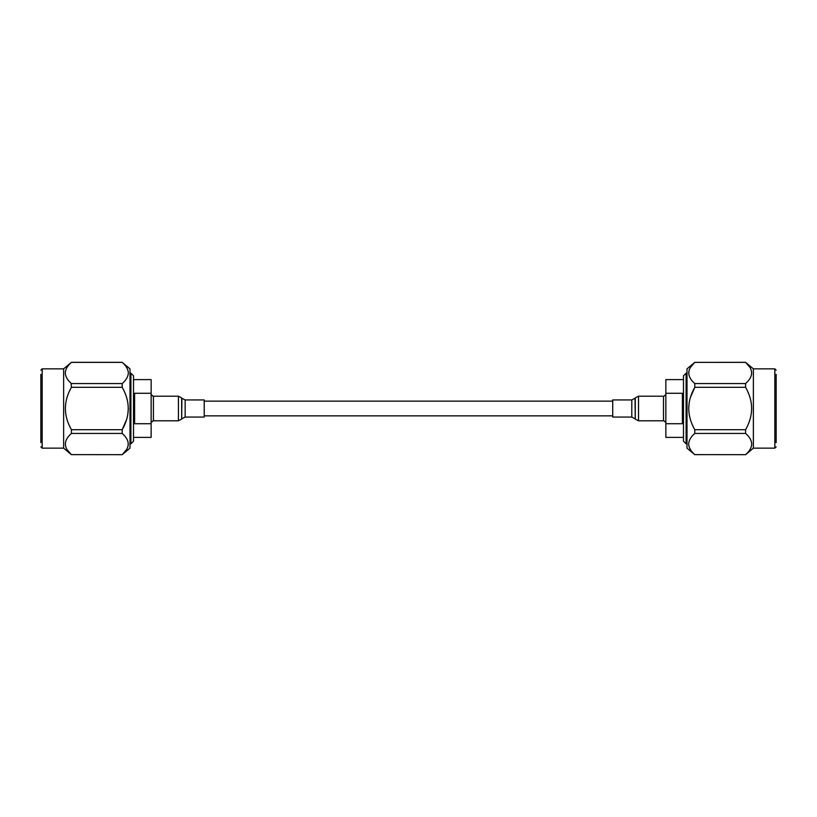 <?xml version="1.0" encoding="UTF-8"?>
<svg xmlns="http://www.w3.org/2000/svg" width="817" height="817" viewBox="0 0 817 817"><rect width="100%" height="100%" fill="white"/><g stroke="black" fill="none" stroke-linecap="round" stroke-linejoin="round"><path stroke-width="1.23" d="M682.399 423.717L682.399 393.283L665.855 393.283L665.855 423.717L682.399 423.717M665.855 423.717L665.855 437.391L683.482 437.391M776.15 442.64L776.15 374.36M776.15 446.838L774.833 448.155L774.833 368.845L753.376 368.845L753.376 448.155L745.594 454.681L694.787 454.63L745.594 454.681M749.986 367.436L745.594 362.319L694.787 362.37C686.75 369.407 686.75 376.474 694.787 383.561L745.594 383.561C753.621 376.474 753.621 369.407 745.594 362.37L694.787 362.37L690.365 367.476M745.594 454.63C749.495 451.26 751.548 447.726 751.732 444.04C751.507 440.281 749.465 436.748 745.594 433.439L745.594 429.691C753.621 415.516 753.621 401.392 745.594 387.309L745.594 383.561M694.787 362.319L687.005 368.845L687.005 448.155L694.787 454.681M745.594 433.439L694.787 433.439C690.896 436.799 688.854 440.332 688.649 444.04C688.823 447.706 690.865 451.229 694.787 454.63M694.787 433.439L694.787 429.691L745.594 429.691M745.594 387.309L694.787 387.309C686.75 401.392 686.75 415.516 694.787 429.691M690.375 397.511L694.787 387.309L694.787 383.561M688.649 372.96L689.313 369.57M686.106 373.175L686.106 443.825L683.482 441.2L683.482 375.8L686.106 373.175L687.005 373.175M690.375 419.489L689.272 415.026M688.649 408.5L689.272 401.974M690.365 449.524L689.313 447.43M776.15 375.299L776.15 441.701M683.482 379.609L665.855 379.609L665.855 393.283M40.85 441.701L40.85 375.299M134.601 408.5L134.601 423.717L151.145 423.717L151.145 393.283L134.601 393.283L134.601 408.5M133.518 437.391L151.145 437.391L151.145 423.717M40.85 374.36L40.85 442.64M63.624 368.845L42.167 368.845L42.167 448.155L63.624 448.155L63.624 368.845L71.406 362.37C67.505 365.74 65.452 369.274 65.268 372.96C65.493 376.719 67.535 380.252 71.406 383.561L122.213 383.561L122.213 387.309L71.406 387.309L71.13 383.306M67.014 449.564L71.406 454.63L122.213 454.681L129.995 448.155L129.995 368.845L122.223 362.38M126.625 397.511L127.728 401.974M128.351 408.5L127.728 415.026M126.625 419.489L122.213 429.691L122.213 433.439L71.406 433.439L71.406 429.691L122.213 429.691C130.25 415.608 130.25 401.484 122.213 387.309M126.635 367.476L127.687 369.57M122.213 383.561C126.104 380.201 128.146 376.668 128.351 372.96C128.177 369.294 126.135 365.771 122.213 362.37L71.406 362.37M130.894 373.175L133.518 375.8L133.518 441.2L130.894 443.825L130.894 373.175L129.995 373.175M71.406 433.439C63.379 440.526 63.379 447.593 71.406 454.63L122.213 454.681M126.635 449.524L122.213 454.63C130.25 447.593 130.25 440.526 122.213 433.439M128.351 444.04L127.687 447.43M71.406 429.691C63.379 415.608 63.379 401.484 71.406 387.309M151.145 393.283L151.145 379.609L133.518 379.609M638.516 396.204L638.516 420.796L663.506 420.796L663.506 396.204L638.516 396.204L635.269 397.899L635.269 419.101L635.034 398.247L631.796 399.942L612.719 399.942L612.719 417.058L631.796 417.058L631.796 399.942M178.433 396.204L153.433 396.204L153.433 420.796L178.433 420.796L181.67 419.101L181.67 397.899L178.433 396.204L178.433 420.796M204.219 404.783L204.219 417.058L185.153 417.058L185.153 399.942L204.219 399.942L204.219 404.783M185.153 399.942L181.905 398.247L181.67 419.101M204.219 415.853L612.719 415.853M204.219 401.147L612.719 401.147M663.506 420.255L665.855 422.593M753.376 368.845L745.594 362.319M687.005 443.825L686.106 443.825M774.833 448.155L753.376 448.155M774.833 368.845L776.15 370.162M663.506 396.745L665.855 394.407M42.167 448.155L40.85 446.838M153.433 420.306L151.145 422.593M129.995 443.825L130.894 443.825M71.406 362.319L122.213 362.319M63.624 448.155L71.406 454.681M42.167 368.845L40.85 370.162M153.433 396.694L151.145 394.407M638.516 420.796L635.269 419.101M635.034 418.753L631.796 417.058M181.905 418.753L185.153 417.058"/></g></svg>
